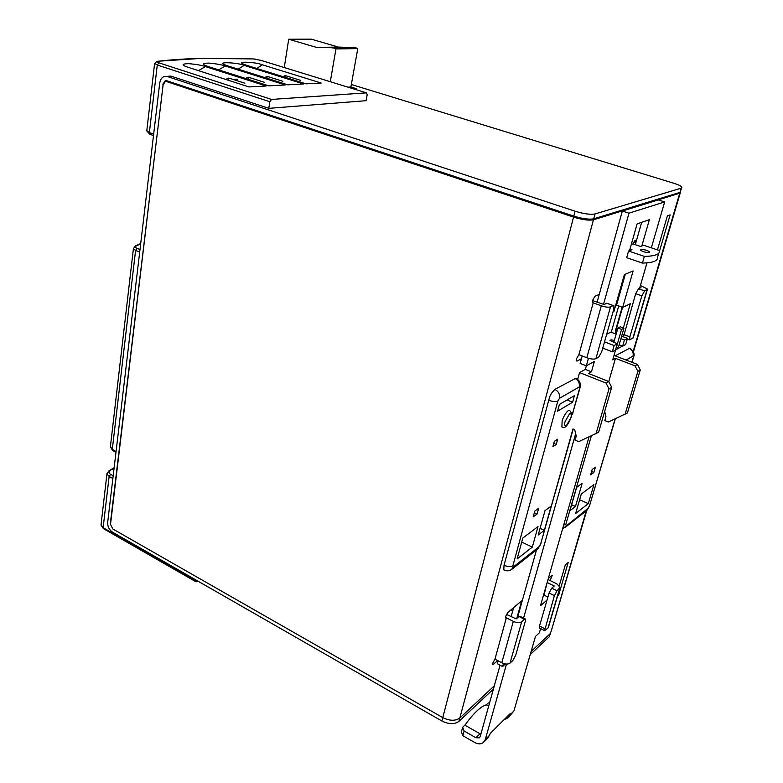 <?xml version="1.0" encoding="UTF-8"?>
<svg xmlns="http://www.w3.org/2000/svg" width="783" height="783" viewBox="0 0 783 783"><rect width="100%" height="100%" fill="white"/><g stroke="black" fill="none" stroke-linecap="round" stroke-linejoin="round"><path stroke-width="1.17" d="M599.259 294.369L595.021 296.219L592.702 300.153L592.623 302.708L593.201 302.835L578.911 354.65L576.611 358.575L576.542 360.924L577.159 361.002L581.426 358.741M516.77 618.413L521.693 600.806L507.795 612.551L505.671 616.368L505.622 617.934L506.347 617.807L494.954 659.139L492.81 662.976L492.761 664.424L493.554 664.209L497.606 660.558M494.954 659.139L501.786 662.79L513.325 621.389L505.495 617.366M635.825 242.808L635.13 240.156L632.938 243.895L631.264 244.511M640.837 249.601C644.419 249.434 647.375 250.237 649.694 252.028L649.401 252.488C645.818 252.664 642.863 251.852 640.533 250.061L640.837 249.601M530.228 654.568L549.177 636.814L550.087 633.75L531.128 651.436L550.087 633.75L551.163 631.323L586.261 510.81M351.342 84.495L673.546 183.173C678.362 184.69 681.161 186.041 681.924 187.225L681.22 188.174L595.011 213.955C590.48 214.777 583.844 213.867 575.104 211.224L167.356 76.519L164.273 76.48C161.748 77.458 160.221 79.709 159.693 83.233L107.672 522.378C107.535 526.538 109.111 529.768 112.4 532.078L441.876 721.006L442.767 717.61C449.716 720.996 455.403 721.123 459.836 717.991L494.327 685.791L459.836 717.991C455.403 721.123 449.716 720.996 442.767 717.61L112.772 528.956L110.52 524.336L163.089 84.809L165.262 81.608L166.75 81.618L573.567 217.106C582.288 219.759 588.914 220.659 593.445 219.798L679.732 193.215L680.417 192.197M576.024 378.14L554.844 389.396L551.379 393.389L549.695 396.775L504.037 565.277L503.782 569.662L504.634 570.298M548.012 579.528L550.136 580.565L552.172 575.476L548.374 578.275M618.727 305.967L611.239 332.276M622.818 280.069L623.943 279.081M557.506 596.303L558.563 595.374L568.194 562.517L565.316 564.954L559.277 585.596M659.56 250.942L670.131 214.885L667.41 215.814L657.446 249.885M629.982 348.092L615.154 355.854M510.575 610.211L512.63 611.259M511.201 616.387L513.638 607.618M578.911 354.65L586.829 357.733L601.315 305.801C605.386 307.151 608.45 307.504 610.505 306.867L613.226 305.595L606.825 303.275L604.085 304.528L592.584 300.613M513.325 621.389C516.858 622.965 519.648 623.082 521.693 621.761L524.493 619.304L518.992 616.495L516.173 618.932L506.484 614.381M547.17 582.483L543.901 595.589M615.663 331.503L615.536 330.357M633.525 242.29L635.473 242.945M558.563 595.374L557.878 595.031M601.315 305.801L592.555 302.6M559.865 588.258L548.58 626.782L548.002 628.083L544.616 630.648L554.393 595.618L557.056 590.783L560.129 587.338L556.791 583.815L550.136 580.565M647.345 289.612L633.212 337.845L629.669 339.9L629.875 336.837L641.835 295.827L644.663 290.914L647.512 289.054L640.416 285.482M629.982 249.043L631.979 249.708L628.563 251.02L644.35 256.374C654.94 256.227 659.991 254.289 659.511 250.58L643.616 245.255L640.523 246.439L632.938 243.895M613.226 305.595L613.95 305.742L613.794 309.119L601.647 351.988L598.633 357.195L595.892 358.683C593.837 359.446 590.813 359.133 586.829 357.733M524.493 619.304L525.471 619.089L525.364 621.154L515.664 655.4L512.845 660.49L510.036 663.074C508.001 664.473 505.25 664.375 501.786 662.79M539.634 628.103L539.516 626.048L549.079 592.995L551.751 588.17L554.276 585.987L547.611 582.718M623.483 336.866L635.698 293.654L638.536 288.741L640.974 287.625L639.907 287.253M628.563 251.02L626.684 257.685L642.422 263.068C652.993 262.873 658.043 260.886 657.593 257.108L658.748 253.183M569.887 510.761L575.456 506.503L582.19 483.287L576.631 487.369L569.887 510.761M590.607 474.86L593.837 472.492L595.403 467.148L592.173 469.487L590.607 474.86M575.632 513.482L588.307 503.635L593.925 484.56L581.28 494.063L575.632 513.482M642.422 263.068L644.35 256.374M538.205 535.004L544.351 530.306L551.144 506.112L545.007 510.633L538.205 535.004M570.993 417.642C571.844 414.638 571.482 412.367 569.907 410.821C568.037 408.139 562.419 418.279 562.106 421.254L561.91 426.98L562.732 427.401M552.906 446.564L556.233 444.421L557.672 439.204L554.344 441.328L552.906 446.564M533.213 516.849L537.089 514.01L538.684 508.245L534.809 511.054L533.213 516.849M517.132 558.915L532.303 547.131L538.009 526.607L522.848 537.999L517.132 558.915M557.565 411.163L572.598 402.256L574.428 395.65L559.414 404.429L557.565 411.163M571.619 504.761L575.456 506.503M591.576 471.503L593.837 472.492M579.626 499.74L588.307 503.635M544.351 530.306L540.074 528.3M556.233 444.421L553.787 443.374M537.089 514.01L534.339 512.738M532.303 547.131L521.732 542.081M572.598 402.256L567.029 399.976M606.825 303.275L613.383 305.536M518.992 616.495L519.971 616.29L525.187 618.942M163.187 84.261L110.295 523.866L112.772 528.956L442.767 717.61L573.567 217.106M162.825 84.28L165.223 80.757L166.848 80.766L573.822 216.128L575.104 211.224M681.709 187.959L679.977 192.383L593.7 218.829C589.168 219.68 582.542 218.78 573.822 216.128M353.652 88.919L356.5 88.733L350.862 87.001L348.004 87.177M441.876 721.006C448.816 724.392 454.502 724.52 458.926 721.368L493.417 689.05M549.177 636.814L550.645 633.095M168.091 76.333L171.36 76.235L268.804 108.348L366.072 100.694L367.168 94.763L366.444 92.854L271.525 99.431L269.822 101.731L268.804 108.348M284.973 77.282L285.237 75.579L300.789 80.424M282.966 76.656L285.237 75.579M266.886 78.241L267.179 76.372L282.898 81.315M264.644 77.537L267.179 76.372M248.074 79.249L248.377 77.194L264.282 82.254M245.549 78.447L248.377 77.194M228.479 80.306L228.793 78.055L244.883 83.223M225.651 79.396L228.793 78.055M246.616 65.302L305.957 83.84L321.147 83.018L262.383 64.803C257.255 62.288 234.127 60.702 244.012 64.353L246.616 65.302M227.745 65.889L287.762 84.828L303.579 83.967L244.149 65.38C238.844 62.738 214.953 61.24 225.279 64.989L227.745 65.889M208.102 66.506L268.794 85.856L285.276 84.965L225.171 65.968C221.814 64.764 216.411 63.805 208.963 63.09C202.993 63.208 201.936 64.059 205.782 65.655L208.102 66.506M187.636 67.142L249.014 86.933L266.2 85.993L205.42 66.584C201.985 65.332 196.386 64.353 188.644 63.648C182.527 63.815 181.48 64.725 185.483 66.359L187.636 67.142M114.073 468.371L108.7 471.033L106.948 473.891L109.131 476.465L103.131 527.713L195.819 580.908L195.965 579.997M195.819 580.908L196.004 581.818L198.001 581.162M140 249.513L137.045 248.368C135.136 247.516 134.921 246.674 136.389 245.842L140.676 243.836M139.697 252.077L135.576 250.482L137.045 248.368M136.389 245.842L135.332 245.999L133.413 248.642L135.576 250.482L112.312 449.295L110.423 446.516M133.453 248.28L110.374 446.907M112.791 450.44L112.312 449.295L116.041 451.713M284.258 67.544L288.712 39.238L316.401 47.371L332.53 47.518L335.956 48.938L330.289 81.726M335.956 48.938L357.782 48.605L350.892 87.001M332.491 47.773L316.401 47.371M288.712 39.238L311.243 39.15L338.52 47.088L319.405 47.332M346.086 47.332L338.52 47.088M357.782 48.605L354.415 47.225L332.53 47.518M354.66 47.704L332.785 48.008M326.061 47.557L333.744 47.499M336.68 47.46L343.208 47.371M354.728 47.313L332.844 47.616M506.493 664.072L485.313 739.495L483.258 742.627C480.831 744.3 477.953 744.241 474.625 742.46L462.841 735.687L464.104 731.009L475.917 737.762L479.362 737.831L480.194 736.568L500.063 665.188M503.449 663.504L502.598 666.539L497.244 663.681L498.047 660.783M517.485 617.797L536.492 549.93M577.688 379.324L579.567 372.571L585.351 369.38L586.34 365.837L594.375 361.452L591.459 371.788L585.351 369.38M588.444 358.291L586.33 365.847L580.134 363.41L582.2 355.932M597.145 301.993L622.338 211.028L658.356 199.929L664.669 201.916L628.984 213.182L603.517 304.323M543.226 596.176L544.283 595.266L547.904 597.057M615.037 333.695L622.573 307.357M612.962 312.045L613.872 311.614L624.364 274.627L633.124 270.938L622.681 307.396L616.534 305.164L625.314 274.226M606.668 334.272L610.857 332.129L616.162 334.116M635.297 244.688L641.659 222.313M508.578 717.336L513.932 710.944L535.474 636.403L539.389 632.821L540.613 628.602M547.043 600.042L540.456 605.807L588.953 437.139M604.682 411.388L605.954 416.752L604.838 420.579L608.332 422.017L627.418 412.984L640.279 369.938L637.45 364.418L635.033 365.847L615.477 358.33L612.717 359.877L615.604 349.864L622.485 346.096M637.45 364.418L614.009 355.413M639.613 288.252L646.973 262.882M651.339 247.839L664.669 201.916M622.338 211.028L628.984 213.182M579.567 372.571L606.042 383.073L608.714 381.478L611.68 387.291L598.623 432.265L578.725 441.651L575.104 440.105L576.229 436.121L574.683 429.642M591.459 371.788L588.464 373.471L608.714 381.478M575.652 433.694L523.573 618.12M502.598 666.539L505.397 663.974M475.917 737.762L479.989 733.779L480.899 734.023M484.266 741.628L487.897 737.997L490.393 733.309L510.056 713.714L507.59 718.324L504.203 719.548M622.681 307.396L630.315 303.745L623.346 327.92M629.532 250.648L637.117 223.86L649.371 219.69L641.845 245.931M615.477 358.33L608.763 381.575M606.042 383.073L609.017 388.906L595.941 434.066M479.989 733.779L464.877 725.175L462.655 727.28L464.104 731.009M489.541 702.968L488.279 702.938L486.204 704.915L488.631 706.266M621.643 336.171L627.467 338.354L625.676 344.5L622.642 346.155L619.138 344.833M615.193 337.493L614.988 338.217M627.467 338.354L624.433 339.988L620.919 338.667M616.045 348.063L618.57 346.81L623.963 328.146L620.312 326.795L617.904 328.028L614.322 340.527C611.729 339.724 610.29 339.714 609.996 340.497L617.258 343.845L614.126 345.528L604.505 341.877M614.126 345.528L612.326 351.802L602.734 348.132M624.991 414.608L637.871 371.396L635.033 365.847M617.258 343.845L615.458 350.089L612.326 351.802M637.871 371.396L640.279 369.938M609.017 388.906L611.68 387.291M462.655 727.28L461.393 731.948L462.841 735.687M486.204 704.915C480.684 706.442 473.578 713.196 464.877 725.175M624.433 339.988L622.642 346.155M616.172 348.112L621.565 329.389L623.963 328.146M617.904 328.028L621.565 329.389M577.159 361.002L576.445 360.718M493.554 664.209L492.664 663.73M458.926 721.368L593.445 219.798M633.212 351.283L679.732 193.215M169.089 81.51L166.75 81.618M628.974 348.171C632.341 349.835 633.692 352.477 633.016 356.079L626.097 360.053M633.016 356.079L633.232 357.547L633.662 356.745C634.944 354.464 633.799 351.645 630.207 348.308M615.33 418.905L589.472 505.906L615.105 419.003M631.842 362.255L633.232 357.547M589.472 505.906L586.398 510.702L564.856 527.634M562.556 528.946L588.18 508.236M566.168 525.481L565.825 524.385L563.672 525.06M591.273 436.121L565.825 524.385M573.225 429.025L540.622 544.097L572.98 428.927M540.622 544.097L537.344 549.255L512.013 569.163M503.939 569.936C506.258 571.267 508.784 571.14 511.505 569.564L513.384 566.882L539.184 546.651M513.384 566.882L512.894 565.786C510.692 567.019 507.746 566.853 504.037 565.277M548.521 400.191C552.524 401.659 555.627 401.953 557.829 401.062L512.894 565.786M557.829 401.062L559.405 398.361C560.041 394.348 558.524 391.353 554.844 389.396M574.781 378.306C578.402 380.176 579.87 383.073 579.195 386.998L559.405 398.361M579.195 386.998L579.547 388.525L580.134 387.458C580.957 383.631 579.714 380.636 576.415 378.483M579.919 388.231L572.696 413.081L579.547 388.525M557.056 590.783L551.751 588.17M644.663 290.914L638.536 288.741M610.505 306.867L595.892 358.683M521.693 621.761L510.036 663.074M548.002 628.083L559.571 588.581M632.762 338.667L647.081 289.779M544.743 628.71L539.516 626.048M554.393 595.618L549.079 592.995M629.875 336.837L623.855 334.586M641.835 295.827L635.698 293.654M565.111 421.528L569.672 413.62C571.365 413.59 571.737 415.059 570.787 418.024L566.256 425.883C564.543 425.962 564.161 424.503 565.111 421.528M167.356 76.519L171.683 76.343M595.011 213.955L593.7 218.829M679.977 192.383L681.22 188.174M271.525 99.431L158.969 62.855C156.747 62.072 156.385 61.544 157.892 61.289C171.565 59.684 186.423 58.705 202.474 58.353L253.203 58.931L260.808 60.33M202.396 58.334L253.203 58.931M269.822 101.731L157.275 65.009L149.377 132.572L153.674 134.118M366.444 92.854L260.387 60.193M237.807 79.249L233.168 79.465M150.453 134.461L149.377 132.572L146.803 130.624M154.613 63.364L157.275 65.009L158.969 62.855M262.383 64.803L256.726 68.454M244.149 65.38L238.11 69.158M225.171 65.968L218.721 69.893M205.42 66.584L198.52 70.646M153.497 135.567L149.886 134.255L146.773 130.918L154.594 63.57L156.923 61.338L157.892 61.289M112.869 478.511L109.131 476.465L110.638 474.332L113.202 475.731M103.581 528.75L101.076 524.453M106.997 473.402L101.007 525.031L103.376 528.623L196.004 581.818M110.638 474.332C108.749 473.157 108.514 472.022 109.923 470.945M513.932 710.944L509.616 715.251M489.943 734.875L485.313 739.495M613.755 342.514L614.322 340.527M551.163 631.323L586.761 510.428M633.457 351.821L680.221 193M615.36 330.955L622.152 307.21M633.486 357.342L632.018 362.323M589.765 505.603L587.005 510.203M541.014 543.676L537.95 548.756M572.304 414.716L573.029 412.817M168.874 81.442L166.495 81.549M544.616 630.648L539.399 627.986M629.679 339.9L627.281 339M561.91 426.98C564.563 429.045 567.567 426.021 570.915 417.916M166.573 80.698L165.223 80.757M171.262 76.205L166.887 76.382M255.669 59.175L253.173 58.921M201.799 58.343L157.706 61.25M168.423 76.215L170.909 76.108M114.152 467.686L108.788 470.984M135.596 245.862L140.715 243.484M115.953 452.496L112.527 450.274L110.393 446.897"/></g></svg>
